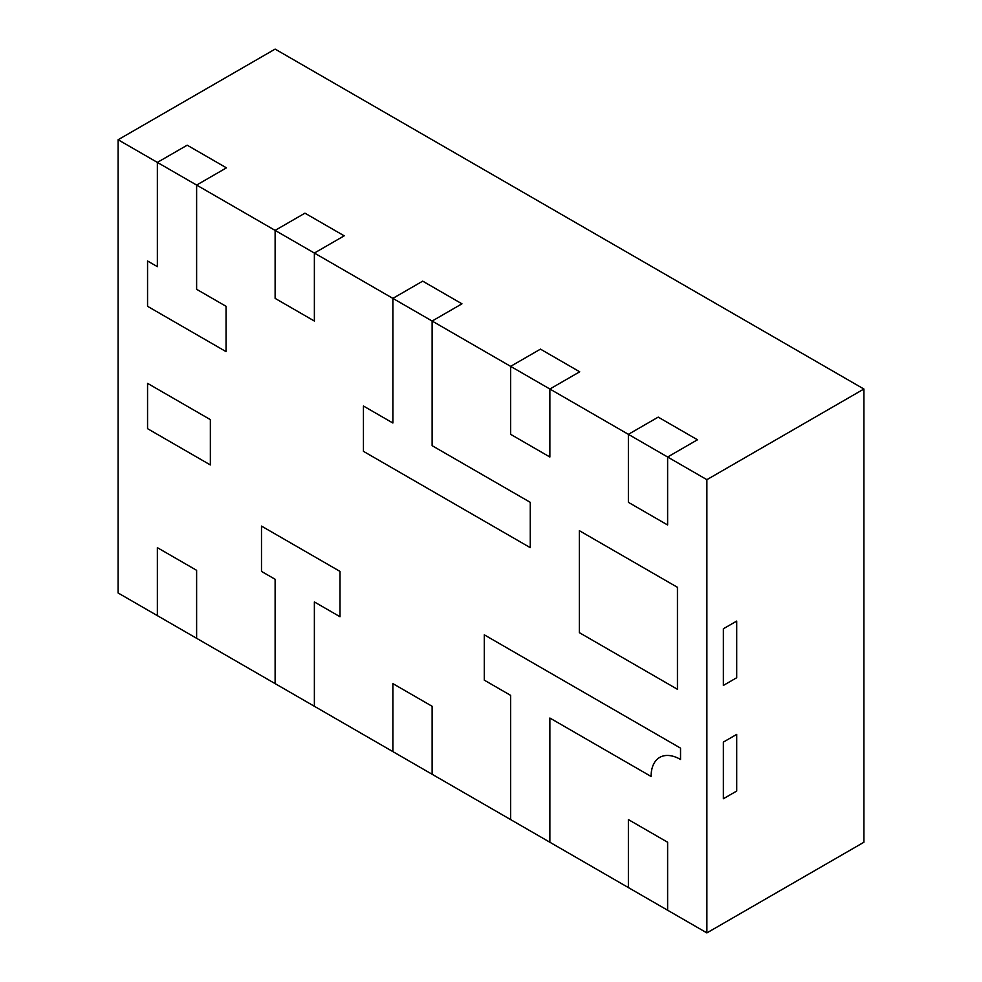 <?xml version="1.0" encoding="UTF-8"?>
<svg xmlns="http://www.w3.org/2000/svg" width="982" height="982" viewBox="0 0 982 982"><rect width="100%" height="100%" fill="white"/><g stroke="black" fill="none" stroke-linecap="round" stroke-linejoin="round"><path stroke-width="1.47" d="M723.366 798.747L723.366 742.085L736.709 734.389L736.709 791.038L723.366 798.747L736.709 791.038L736.709 734.389L723.366 742.085L723.366 798.747M549.871 718.026L549.871 842.249L510.628 819.589L510.628 695.366L484.286 680.145L484.286 634.826L680.538 748.137L680.538 759.467A41.637 24.034 -120 0 0 659.72 757.404A41.637 24.034 60 0 1 680.538 759.467L680.538 748.137L484.286 634.826L484.286 680.145L510.628 695.366L510.628 819.589L392.874 751.611L392.874 683.619L432.129 706.291L432.129 774.27L432.129 706.291L392.874 683.619L392.874 751.611L275.12 683.619L275.12 579.282L261.494 571.414L261.494 526.094L340.005 571.414L340.005 616.733L314.375 601.941L314.375 706.291L314.375 601.941L340.005 616.733L340.005 571.414L261.494 526.094L261.494 571.414L275.12 579.282L275.12 683.619L157.365 615.64L157.365 547.661L196.621 570.321L196.621 638.3L196.621 570.321L157.365 547.661L157.365 615.64L118.11 592.981L118.11 139.751L275.12 49.1L863.89 389.019L863.89 842.249L706.88 932.9L628.382 887.581L628.382 819.589L667.625 842.249L667.625 910.24L667.625 842.249L628.382 819.589L628.382 887.581L549.871 842.249L549.871 718.026L651.091 776.455A41.637 24.034 60 0 1 659.72 757.404A41.637 24.034 -120 0 0 651.091 776.455L549.871 718.026M118.11 139.751L157.365 162.411L157.365 266.65L147.558 260.991L147.558 306.31L226.056 351.63L226.056 306.31L196.621 289.309L196.621 185.07L275.12 230.389L275.12 298.381L314.375 321.04L314.375 253.049L392.874 298.381L422.702 281.147L461.957 303.819L422.702 281.147L392.874 298.381L392.874 423.009L363.438 406.02L363.438 451.339L530.255 547.649L530.255 502.33L432.129 445.681L432.129 321.04L461.957 303.819L432.129 321.04L510.628 366.36L540.456 349.138L579.711 371.797L549.871 389.019L549.871 457.011L510.628 434.339L510.628 366.36L540.456 349.138L579.711 371.797L549.871 389.019L628.382 434.339L658.21 417.117L697.466 439.776L658.21 417.117L628.382 434.339L628.382 502.33L667.625 524.989L667.625 457.011L697.466 439.776L667.625 457.011L706.88 479.67L863.89 389.019M210.357 419.621L147.558 383.361L147.558 428.68L210.357 464.94L210.357 419.621L147.558 383.361L147.558 428.68L210.357 464.94L210.357 419.621M579.319 530.661L579.319 632.629L677.445 689.29L677.445 587.31L579.319 530.661L579.319 632.629L677.445 689.29L677.445 587.31L579.319 530.661M736.709 621.078L736.709 677.727L723.366 685.436L723.366 628.775L736.709 621.078L736.709 677.727L723.366 685.436L723.366 628.775L736.709 621.078M304.948 213.168L344.203 235.827L304.948 213.168L275.12 230.389L275.12 298.381L314.375 321.04L314.375 253.049L344.203 235.827L314.375 253.049L275.12 230.389L304.948 213.168M187.194 145.189L226.449 167.848L187.194 145.189L157.365 162.411L187.194 145.189M196.621 185.07L226.449 167.848L196.621 185.07L157.365 162.411L157.365 266.65L147.558 260.991L147.558 306.31L226.056 351.63L226.056 306.31L196.621 289.309L196.621 185.07M706.88 479.67L706.88 932.9M628.382 434.339L628.382 502.33L667.625 524.989L667.625 457.011L628.382 434.339M549.871 389.019L549.871 457.011L510.628 434.339L510.628 366.36L549.871 389.019M432.129 445.681L432.129 321.04L392.874 298.381L392.874 423.009L363.438 406.02L363.438 451.339L530.255 547.649L530.255 502.33L432.129 445.681"/></g></svg>
